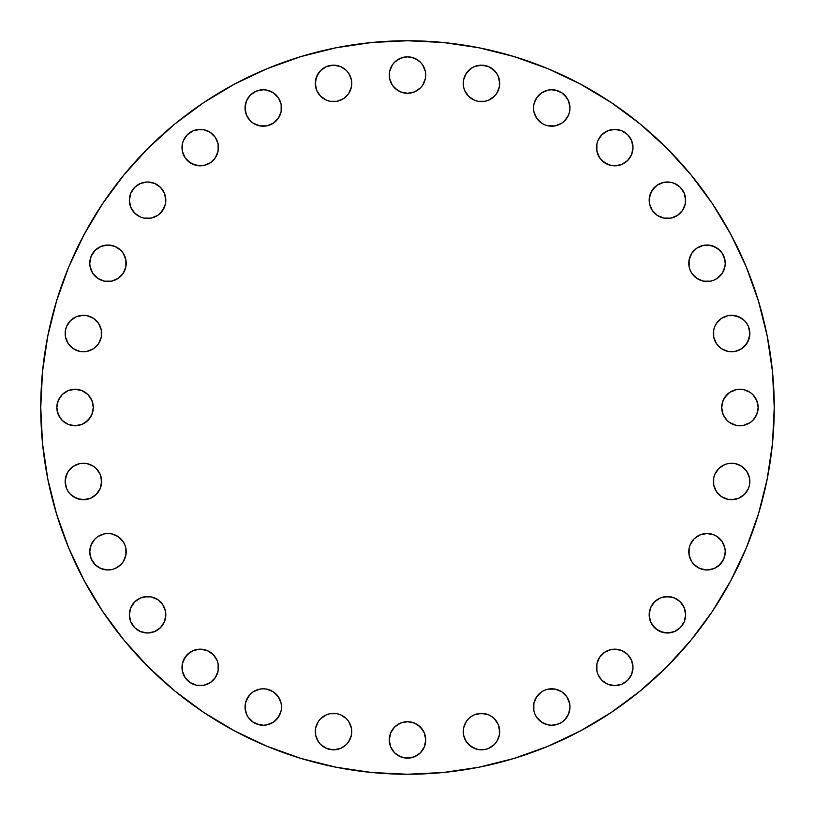 <?xml version="1.0" encoding="UTF-8"?>
<svg xmlns="http://www.w3.org/2000/svg" width="815" height="815" viewBox="0 0 815 815"><rect width="100%" height="100%" fill="white"/><g stroke="black" fill="none" stroke-linecap="round" stroke-linejoin="round"><path stroke-width="1.22" d="M92.829 561.871A18.225 18.225 0 0 0 104.402 569.614L107.988 569.97A18.225 18.225 0 0 1 89.752 551.735A18.225 18.225 0 0 1 107.988 533.509A18.225 18.225 0 0 0 97.882 536.565M90.108 555.321A18.225 18.225 0 0 0 92.829 561.861L95.1 564.632L101.009 568.585L107.988 569.97L111.543 569.614L114.966 568.585L120.875 564.632L123.147 561.861L125.867 555.29L125.867 548.179L124.827 544.766L123.147 541.608L118.114 536.576L111.543 533.856L107.988 533.509L104.432 533.856L97.861 536.576A18.225 18.225 0 0 0 95.1 538.837M97.861 536.576L95.1 538.847A18.225 18.225 0 0 0 92.839 541.588M92.829 541.608L91.148 544.766L95.1 538.847L92.829 541.608A18.225 18.225 0 0 0 90.108 548.149M90.108 555.29L91.148 558.713L89.752 551.735L90.108 555.29A18.225 18.225 0 0 1 89.752 551.775L91.148 544.766L90.108 548.179A18.225 18.225 0 0 0 89.752 551.704M104.463 569.624A18.225 18.225 0 0 0 107.947 569.97M134.699 627.662L140.618 631.615L147.596 633A18.225 18.225 0 0 1 129.361 614.765A18.225 18.225 0 0 1 147.596 596.539L140.618 597.925L134.699 601.877L130.746 607.796L129.361 614.765L130.746 621.743L134.699 627.662L140.618 631.615L147.596 633L154.565 631.615L160.484 627.662L164.436 621.743L165.476 618.33L165.476 611.209L162.745 604.638L157.723 599.616L151.152 596.886L144.031 596.886M196.67 685.283L200.235 685.639A18.225 18.225 0 0 1 182 667.404A18.225 18.225 0 0 1 200.235 649.178L193.257 650.564L187.338 654.516L183.385 660.435L182.346 663.848L182.346 670.969L185.076 677.54L190.099 682.562L196.67 685.283L203.791 685.283L210.362 682.562L215.384 677.54L218.114 670.969L218.114 663.848L217.075 660.435L213.123 654.516L207.204 650.564L200.235 649.178L193.257 650.564M248.096 696.907A18.225 18.225 0 0 0 245.386 703.427L245.386 710.568A18.225 18.225 0 0 0 248.096 717.129L253.139 722.172L259.71 724.892A18.225 18.225 0 0 0 263.225 725.248A18.225 18.225 0 0 1 245.03 707.013A18.225 18.225 0 0 1 263.265 688.787A18.225 18.225 0 0 0 256.307 690.162M256.267 690.183A18.225 18.225 0 0 0 253.159 691.843L250.368 694.125A18.225 18.225 0 0 0 248.117 696.866L245.386 703.457L246.415 700.034L250.368 694.125L248.106 696.886M253.108 691.874A18.225 18.225 0 0 0 250.378 694.115M245.376 703.488A18.225 18.225 0 0 0 245.03 706.982M245.03 707.053A18.225 18.225 0 0 0 245.376 710.537M245.03 707.013L246.415 713.991L248.106 717.139A18.225 18.225 0 0 0 253.129 722.161M248.106 717.139L253.139 722.172A18.225 18.225 0 0 0 259.679 724.892M318.37 721.469L315.649 728.039L315.293 731.595L315.649 735.161L318.37 741.732A18.225 18.225 0 0 0 323.382 746.744L326.55 748.445L333.529 749.831A18.225 18.225 0 0 1 315.293 731.595A18.225 18.225 0 0 1 333.529 713.37A18.225 18.225 0 0 0 326.571 714.745L320.631 718.708L318.37 721.469A18.225 18.225 0 0 0 316.689 724.606M326.53 714.765A18.225 18.225 0 0 0 323.423 716.426M323.372 716.456A18.225 18.225 0 0 0 320.652 718.698M320.621 718.718A18.225 18.225 0 0 0 318.38 721.448M316.678 724.637A18.225 18.225 0 0 0 316.678 738.563M316.689 738.584A18.225 18.225 0 0 0 318.359 741.711M323.412 746.774A18.225 18.225 0 0 0 329.943 749.474M330.004 749.484A18.225 18.225 0 0 0 333.488 749.831M389.275 739.939A18.225 18.225 0 0 1 407.5 721.703A18.225 18.225 0 0 1 425.725 739.939L424.34 732.96L420.387 727.041L414.478 723.088L407.5 721.703L400.522 723.088L394.613 727.041L390.66 732.96L389.275 739.939L390.66 746.907L394.613 752.826L400.522 756.778L407.5 758.164L414.478 756.778L420.387 752.826L424.34 746.907L425.725 739.939A18.225 18.225 0 0 1 407.5 758.164A18.225 18.225 0 0 1 389.275 739.939M463.582 728.08A18.225 18.225 0 0 0 463.246 731.595A18.225 18.225 0 0 1 481.471 713.37A18.225 18.225 0 0 1 499.707 731.595A18.225 18.225 0 0 0 498.322 724.637L494.369 718.708L491.598 716.446A18.225 18.225 0 0 0 488.47 714.765M498.311 724.606A18.225 18.225 0 0 0 496.651 721.499M496.62 721.448A18.225 18.225 0 0 0 494.379 718.718M494.348 718.698A18.225 18.225 0 0 0 491.628 716.456M491.598 716.446L488.45 714.755A18.225 18.225 0 0 0 474.513 714.745M488.45 714.755L481.471 713.37L474.493 714.755A18.225 18.225 0 0 0 471.365 716.426M474.493 714.755L471.345 716.446A18.225 18.225 0 0 0 468.594 718.698M471.345 716.446L468.584 718.708A18.225 18.225 0 0 0 466.333 721.448M466.302 721.489A18.225 18.225 0 0 0 464.632 724.606M464.621 724.637A18.225 18.225 0 0 0 463.603 728.009M534.885 700.065A18.225 18.225 0 0 0 533.509 707.013A18.225 18.225 0 0 1 551.735 688.787A18.225 18.225 0 0 1 569.97 707.013L569.614 703.457A18.225 18.225 0 0 0 566.904 696.907M569.97 706.982A18.225 18.225 0 0 0 569.624 703.488M568.585 700.034L569.614 703.457L566.894 696.886A18.225 18.225 0 0 0 561.892 691.874M564.632 694.125L566.894 696.886L561.861 691.854A18.225 18.225 0 0 0 558.733 690.183M558.693 690.162A18.225 18.225 0 0 0 544.787 690.162L541.608 691.854L536.576 696.886L533.856 703.457L533.856 710.568L534.895 713.991L536.576 717.139L541.608 722.172L548.179 724.892L551.735 725.248L558.713 723.852L561.861 722.172L564.632 719.9L568.585 713.991L569.97 707.013A18.225 18.225 0 0 1 551.735 725.248A18.225 18.225 0 0 1 533.509 707.013L533.856 710.568M544.736 690.183A18.225 18.225 0 0 0 541.639 691.833M541.578 691.874A18.225 18.225 0 0 0 538.868 694.105M538.827 694.146A18.225 18.225 0 0 0 536.596 696.856M536.565 696.917A18.225 18.225 0 0 0 534.905 700.014L533.856 703.457M596.886 663.848L596.539 667.404A18.225 18.225 0 0 1 614.765 649.178A18.225 18.225 0 0 1 633 667.404L631.615 660.435L627.662 654.516L621.743 650.564L618.33 649.524L611.209 649.524L604.638 652.255L599.616 657.277L596.886 663.848L596.886 670.969L597.925 674.382L601.877 680.301L607.796 684.254L614.765 685.639L621.743 684.254L627.662 680.301L631.615 674.382L633 667.404L631.615 660.435M649.178 614.765A18.225 18.225 0 0 1 667.404 596.539A18.225 18.225 0 0 1 685.639 614.765L684.254 607.796L680.301 601.877L674.382 597.925L667.404 596.539L660.435 597.925L654.516 601.877L650.564 607.796L649.178 614.765L650.564 621.743L654.516 627.662L660.435 631.615L667.404 633L674.382 631.615L680.301 627.662L684.254 621.743L685.639 614.765A18.225 18.225 0 0 1 667.404 633A18.225 18.225 0 0 1 649.178 614.765L650.564 621.743M717.119 536.565A18.225 18.225 0 0 0 714.001 534.905L707.013 533.509L700.034 534.895L694.125 538.847L690.173 544.766A18.225 18.225 0 0 0 688.787 551.735A18.225 18.225 0 0 1 707.013 533.509A18.225 18.225 0 0 1 725.248 551.735L724.892 548.179L722.172 541.608L717.139 536.576L713.991 534.895A18.225 18.225 0 0 0 696.917 536.565M725.248 551.704A18.225 18.225 0 0 0 724.902 548.21L723.852 544.766M724.892 548.149A18.225 18.225 0 0 0 722.182 541.629L719.9 538.847A18.225 18.225 0 0 1 722.161 541.588M719.9 538.837A18.225 18.225 0 0 0 717.159 536.596M696.856 536.596A18.225 18.225 0 0 0 694.146 538.827M694.105 538.868A18.225 18.225 0 0 0 691.874 541.578M691.833 541.639A18.225 18.225 0 0 0 690.183 544.736M714.755 474.513A18.225 18.225 0 0 0 713.37 481.471A18.225 18.225 0 0 1 731.595 463.246A18.225 18.225 0 0 1 749.831 481.471A18.225 18.225 0 0 0 749.484 477.947M716.426 471.365A18.225 18.225 0 0 0 714.765 474.483L713.716 477.916L713.716 485.027L716.446 491.598L721.469 496.63L728.039 499.351L731.595 499.707L738.573 498.311L744.492 494.369L748.445 488.45L749.484 485.027L749.484 477.916A18.225 18.225 0 0 0 746.764 471.365M744.492 494.369L748.445 488.45L749.484 485.027L749.484 477.916L746.754 471.345A18.225 18.225 0 0 0 741.742 466.323L735.161 463.592L728.039 463.592L724.627 464.632A18.225 18.225 0 0 0 721.489 466.302M741.711 466.302A18.225 18.225 0 0 0 728.08 463.582M728.009 463.603A18.225 18.225 0 0 0 724.637 464.632L718.708 468.584L714.755 474.493M721.448 466.333A18.225 18.225 0 0 0 718.718 468.574M718.698 468.594A18.225 18.225 0 0 0 716.456 471.325M757.818 411.055L758.164 407.5A18.225 18.225 0 0 1 739.939 425.725A18.225 18.225 0 0 1 721.703 407.5A18.225 18.225 0 0 1 739.939 389.275A18.225 18.225 0 0 1 758.164 407.5L756.778 400.522L752.826 394.613L750.065 392.341L743.494 389.621L736.373 389.621L729.802 392.341L727.041 394.613L723.088 400.522L721.703 407.5L723.088 414.478L727.041 420.387L729.802 422.659L736.373 425.379L743.494 425.379L750.065 422.659L752.826 420.387L756.778 414.478L758.164 407.5L756.778 400.522L752.826 394.613L750.065 392.341M716.446 323.402L714.755 326.55A18.225 18.225 0 0 0 713.37 333.529A18.225 18.225 0 0 1 731.595 315.293A18.225 18.225 0 0 1 749.831 333.529L748.445 326.55L746.754 323.402A18.225 18.225 0 0 0 741.752 318.38L735.161 315.649L728.039 315.649L721.469 318.37L716.446 323.402A18.225 18.225 0 0 0 714.765 326.53M749.831 333.488A18.225 18.225 0 0 0 749.484 330.004M749.474 329.943A18.225 18.225 0 0 0 746.774 323.412M741.711 318.359A18.225 18.225 0 0 0 738.584 316.689L731.595 315.293L728.039 315.649M738.563 316.678A18.225 18.225 0 0 0 724.637 316.678M724.606 316.689A18.225 18.225 0 0 0 721.499 318.349M721.448 318.38A18.225 18.225 0 0 0 718.718 320.621M718.698 320.652A18.225 18.225 0 0 0 716.456 323.372M690.162 256.307A18.225 18.225 0 0 0 688.787 263.265A18.225 18.225 0 0 1 707.013 245.03A18.225 18.225 0 0 1 725.248 263.265A18.225 18.225 0 0 0 724.902 259.73L722.172 253.139L717.139 248.106A18.225 18.225 0 0 0 710.599 245.386L703.457 245.386A18.225 18.225 0 0 0 696.907 248.096M724.892 259.679A18.225 18.225 0 0 0 722.172 253.139L719.9 250.368L713.991 246.415L707.013 245.03M722.161 253.129A18.225 18.225 0 0 0 717.149 248.106L710.568 245.386M710.537 245.376A18.225 18.225 0 0 0 707.053 245.03M706.982 245.03A18.225 18.225 0 0 0 703.488 245.376M700.034 246.415L703.457 245.386L696.886 248.106A18.225 18.225 0 0 0 691.874 253.108M694.125 250.368L696.886 248.106L691.854 253.139A18.225 18.225 0 0 0 690.183 256.267M657.277 185.076L654.516 187.338L650.564 193.257L649.178 200.235A18.225 18.225 0 0 1 667.404 182A18.225 18.225 0 0 1 685.639 200.235L684.254 193.257L680.301 187.338L674.382 183.385L670.969 182.346L663.848 182.346L657.277 185.076L652.255 190.099L649.524 196.67L649.524 203.791L652.255 210.362L657.277 215.384L663.848 218.114L670.969 218.114L677.54 215.384L682.562 210.362L685.283 203.791L685.283 196.67M596.886 144.031L596.539 147.596A18.225 18.225 0 0 1 614.765 129.361A18.225 18.225 0 0 1 633 147.596L631.615 140.618L627.662 134.699L621.743 130.746L614.765 129.361L607.796 130.746L601.877 134.699L597.925 140.618L596.886 144.031L596.886 151.152L599.616 157.723L604.638 162.745L611.209 165.476L618.33 165.476L621.743 164.436L627.662 160.484L631.615 154.565L633 147.596L631.615 140.618M536.565 97.882A18.225 18.225 0 0 0 533.509 107.988A18.225 18.225 0 0 1 551.735 89.752A18.225 18.225 0 0 1 569.97 107.988L569.614 104.432A18.225 18.225 0 0 0 561.871 92.829M569.97 107.947A18.225 18.225 0 0 0 569.624 104.463M538.837 95.1A18.225 18.225 0 0 0 536.596 97.841L533.856 104.432L533.509 107.988L533.856 111.543L536.576 118.114L541.608 123.147L544.766 124.827L548.179 125.867L555.29 125.867L561.861 123.147L564.632 120.875L568.585 114.966L569.614 111.543L569.97 107.988L568.585 101.009L564.632 95.1L561.861 92.829A18.225 18.225 0 0 0 555.321 90.108M566.894 97.861L561.861 92.829L555.29 90.108A18.225 18.225 0 0 0 551.775 89.752L548.179 90.108L541.608 92.829L536.576 97.861M551.704 89.752A18.225 18.225 0 0 0 548.21 90.098L544.766 91.148M548.149 90.108A18.225 18.225 0 0 0 541.629 92.818L538.847 95.1A18.225 18.225 0 0 1 541.588 92.839M466.302 73.289A18.225 18.225 0 0 0 463.246 83.405A18.225 18.225 0 0 1 481.471 65.169A18.225 18.225 0 0 1 499.707 83.405A18.225 18.225 0 0 0 498.322 76.437M498.311 76.427L496.63 73.269A18.225 18.225 0 0 0 491.618 68.256L488.45 66.555L481.471 65.169L474.493 66.555L471.345 68.246A18.225 18.225 0 0 0 466.323 73.258L463.592 79.839L463.592 86.96L464.632 90.373L468.584 96.292L474.493 100.245L477.916 101.284L485.027 101.284L488.45 100.245L494.369 96.292L496.63 93.531L499.351 86.96L499.707 83.405L498.311 76.427A18.225 18.225 0 0 0 496.641 73.289M496.63 73.269L491.598 68.246A18.225 18.225 0 0 0 485.057 65.526M484.996 65.516A18.225 18.225 0 0 0 481.512 65.169M494.369 70.508L488.45 66.555L481.471 65.169A18.225 18.225 0 0 0 477.947 65.516M481.471 65.169L477.916 65.516A18.225 18.225 0 0 0 471.365 68.236M411.055 57.182L407.5 56.836A18.225 18.225 0 0 1 425.725 75.062A18.225 18.225 0 0 1 407.5 93.297A18.225 18.225 0 0 1 389.275 75.062A18.225 18.225 0 0 1 407.5 56.836L400.522 58.222L394.613 62.174L392.341 64.935L389.621 71.506L389.621 78.627L392.341 85.198L394.613 87.959L400.522 91.912L407.5 93.297L414.478 91.912L420.387 87.959L422.659 85.198L425.379 78.627L425.379 71.506L422.659 64.935L420.387 62.174L414.478 58.222L407.5 56.836L400.522 58.222L394.613 62.174L392.341 64.935M329.973 101.284L333.529 101.631A18.225 18.225 0 0 1 315.293 83.405A18.225 18.225 0 0 1 333.529 65.169L326.55 66.555L320.631 70.508L316.689 76.427L315.293 83.405L316.689 90.373L320.631 96.292L326.55 100.245L329.973 101.284L337.084 101.284L343.655 98.554L348.688 93.531L351.408 86.96L351.408 79.839L348.688 73.269L346.416 70.508L340.507 66.555L333.529 65.169L326.55 66.555M259.71 125.867L263.265 126.213A18.225 18.225 0 0 1 245.03 107.988A18.225 18.225 0 0 1 263.265 89.752L256.287 91.148L250.368 95.1L246.415 101.009L245.03 107.988L246.415 114.966L250.368 120.875L253.139 123.147L259.71 125.867L266.821 125.867L273.392 123.147L278.424 118.114L281.144 111.543L281.144 104.432L278.424 97.861L273.392 92.829L266.821 90.108L263.265 89.752L256.287 91.148M185.076 157.723L187.338 160.484L193.257 164.436L200.235 165.822A18.225 18.225 0 0 1 182 147.596A18.225 18.225 0 0 1 200.235 129.361L193.257 130.746L187.338 134.699L183.385 140.618L182.346 144.031L182.346 151.152L185.076 157.723L190.099 162.745L196.67 165.476L203.791 165.476L210.362 162.745L215.384 157.723L218.114 151.152L218.114 144.031L215.384 137.46L210.362 132.438L203.791 129.717L196.67 129.717M144.031 218.114L147.596 218.461A18.225 18.225 0 0 1 129.361 200.235A18.225 18.225 0 0 1 147.596 182L140.618 183.385L134.699 187.338L130.746 193.257L129.361 200.235L130.746 207.204L134.699 213.123L140.618 217.075L144.031 218.114L151.152 218.114L157.723 215.384L162.745 210.362L165.476 203.791L165.476 196.67L164.436 193.257L160.484 187.338L154.565 183.385L147.596 182L140.618 183.385M104.432 281.144L107.988 281.491A18.225 18.225 0 0 1 89.752 263.265A18.225 18.225 0 0 1 107.988 245.03L101.009 246.415L95.1 250.368L91.148 256.287L89.752 263.265L90.108 266.821L92.829 273.392L97.861 278.424L104.432 281.144L111.543 281.144L118.114 278.424L123.147 273.392L125.867 266.821L125.867 259.71L123.147 253.139L120.875 250.368L114.966 246.415L107.988 245.03L101.009 246.415M86.96 315.649L83.405 315.293A18.225 18.225 0 0 1 101.631 333.529A18.225 18.225 0 0 1 83.405 351.754A18.225 18.225 0 0 1 65.169 333.529A18.225 18.225 0 0 1 83.405 315.293L76.427 316.689L70.508 320.631L66.555 326.55L65.516 329.973L65.516 337.084L68.246 343.655L73.269 348.688L79.839 351.408L86.96 351.408L93.531 348.688L98.554 343.655L101.284 337.084L101.284 329.973L98.554 323.402L93.531 318.37L86.96 315.649L79.839 315.649M76.437 498.322A18.225 18.225 0 0 0 83.405 499.707A18.225 18.225 0 0 1 65.169 481.471A18.225 18.225 0 0 1 83.405 463.246A18.225 18.225 0 0 0 73.289 466.302M73.258 466.323A18.225 18.225 0 0 0 68.256 471.335L66.555 474.493L65.169 481.471L66.555 488.45L68.246 491.598A18.225 18.225 0 0 0 73.248 496.62L79.839 499.351L83.405 499.707L90.373 498.311L96.292 494.369L100.245 488.45L101.631 481.471L100.245 474.493L96.292 468.584L93.531 466.312L86.96 463.592L79.839 463.592L73.269 466.312L68.246 471.345L65.516 477.916L65.516 485.027L66.555 488.45M68.236 471.365A18.225 18.225 0 0 0 65.526 477.885M65.516 477.947A18.225 18.225 0 0 0 65.169 481.441M65.169 481.512A18.225 18.225 0 0 0 65.516 484.996M65.526 485.057A18.225 18.225 0 0 0 68.236 491.588L70.508 494.369L76.427 498.311L83.405 499.707L86.96 499.351M73.289 496.641A18.225 18.225 0 0 0 76.416 498.311M57.182 403.945L56.836 407.5A18.225 18.225 0 0 1 75.062 389.275A18.225 18.225 0 0 1 93.297 407.5L91.912 400.522L87.959 394.613L82.04 390.66L75.062 389.275L68.093 390.66L62.174 394.613L58.222 400.522L56.836 407.5L58.222 414.478L62.174 420.387L68.093 424.34L75.062 425.725L82.04 424.34L87.959 420.387L91.912 414.478L93.297 407.5A18.225 18.225 0 0 1 75.062 425.725A18.225 18.225 0 0 1 56.836 407.5L58.222 414.478L62.174 420.387L64.935 422.659M774.25 407.5A366.75 366.75 0 0 1 407.5 774.25A366.75 366.75 0 0 1 40.75 407.5L42.512 371.548L47.8 335.953L56.541 301.041L68.664 267.147L84.057 234.618L102.558 203.74L124.002 174.838L148.167 148.167L174.838 124.002L203.74 102.558L234.618 84.057L267.147 68.664L301.041 56.541L335.953 47.8L371.548 42.512L407.5 40.75L443.452 42.512L479.047 47.8L513.959 56.541L547.853 68.664L580.382 84.057L611.26 102.558L640.162 124.002L666.833 148.167L690.998 174.838L712.442 203.74L730.943 234.618L746.336 267.147L758.459 301.041L767.2 335.953L772.488 371.548L774.25 407.5L772.488 443.452L767.2 479.047L758.459 513.959L746.336 547.853L730.943 580.382L712.442 611.26L690.998 640.162L666.833 666.833L640.162 690.998L611.26 712.442L580.382 730.943L547.853 746.336L513.959 758.459L479.047 767.2L443.452 772.488L407.5 774.25L371.548 772.488L335.953 767.2L301.041 758.459L267.147 746.336L234.618 730.943L203.74 712.442L174.838 690.998L148.167 666.833L124.002 640.162L102.558 611.26L84.057 580.382L68.664 547.853L56.541 513.959L47.8 479.047L42.512 443.452L40.75 407.5A366.75 366.75 0 0 1 407.5 40.75A366.75 366.75 0 0 1 774.25 407.5M91.148 558.713L95.1 564.632L101.009 568.585L104.432 569.614M253.139 722.172L256.287 723.852L263.265 725.248L266.821 724.892L273.392 722.172L278.424 717.139L281.144 710.568L281.491 707.013L281.144 703.457L278.424 696.886L273.392 691.854L266.821 689.133L263.265 688.787L259.71 689.133L253.139 691.854M318.37 741.732L320.631 744.492L326.55 748.445L329.973 749.484L337.084 749.484L340.507 748.445L346.416 744.492L348.688 741.732L351.408 735.161L351.408 728.039L348.688 721.469L346.416 718.708L340.507 714.755L337.084 713.716L329.973 713.716L326.55 714.755M468.584 718.708L466.312 721.469L463.592 728.039L463.592 735.161L466.312 741.732L468.584 744.492L474.493 748.445L477.916 749.484L485.027 749.484L488.45 748.445L494.369 744.492L496.63 741.732L499.351 735.161L499.707 731.595L498.311 724.627M561.861 691.854L555.29 689.133L548.179 689.133L544.766 690.173M689.133 548.179L690.173 544.766L689.133 548.179L689.133 555.29L691.854 561.861L694.125 564.632L700.034 568.585L707.013 569.97L713.991 568.585L719.9 564.632L723.852 558.713L725.248 551.735A18.225 18.225 0 0 1 707.013 569.97A18.225 18.225 0 0 1 688.787 551.735L689.133 555.29M746.754 471.345L741.732 466.312L738.573 464.632M714.755 326.55L713.716 329.973L713.716 337.084L716.446 343.655L721.469 348.688L728.039 351.408L731.595 351.754L735.161 351.408L741.732 348.688L746.754 343.655L749.484 337.084L749.484 329.973L748.445 326.55M744.492 320.631L746.754 323.402L744.492 320.631L738.573 316.689M691.854 253.139L689.133 259.71L689.133 266.821L690.173 270.234L691.854 273.392L696.886 278.424L703.457 281.144L710.568 281.144L713.991 280.105L717.139 278.424L722.172 273.392L724.892 266.821L725.248 263.265L723.852 256.287M555.29 90.108L551.735 89.752L558.713 91.148L561.861 92.829M468.584 70.508L471.345 68.246L466.312 73.269L464.632 76.427M758.459 513.959L746.336 547.853M611.26 712.442L580.382 730.943M301.041 758.459L267.147 746.336M174.838 690.998L148.167 666.833M102.558 611.26L84.057 580.382M56.541 301.041L68.664 267.147M124.002 174.838L148.167 148.167M203.74 102.558L234.618 84.057M513.959 56.541L547.853 68.664M712.442 203.74L730.943 234.618M111.543 569.614L114.966 568.585M118.114 566.894L120.875 564.632M125.867 555.29L126.213 551.735M114.966 534.895L111.543 533.856M107.988 569.97A18.225 18.225 0 0 0 126.213 551.735A18.225 18.225 0 0 0 107.988 533.509L104.432 533.856M151.152 596.886L147.596 596.539A18.225 18.225 0 0 1 165.822 614.765A18.225 18.225 0 0 1 147.596 633L154.565 631.615M157.723 629.924L160.484 627.662L164.436 621.743L165.822 614.765M165.476 611.209L164.436 607.796M162.745 604.638L160.484 601.877M130.746 607.796L129.717 611.209M129.361 614.765L129.717 618.33M218.114 670.969L218.114 663.848M213.123 654.516L207.204 650.564L203.791 649.524M190.099 652.255L185.076 657.277L182.346 663.848L182.346 670.969L183.385 674.382M185.076 677.54L187.338 680.301M266.821 724.892L270.234 723.852M273.392 722.172L276.153 719.9M281.144 710.568L281.491 707.013M270.234 690.173L266.821 689.133M259.71 724.892L263.265 725.248A18.225 18.225 0 0 0 281.491 707.013A18.225 18.225 0 0 0 263.265 688.787L259.71 689.133M245.386 710.568L246.415 713.991M337.084 713.716L333.529 713.37A18.225 18.225 0 0 1 351.754 731.595A18.225 18.225 0 0 1 333.529 749.831L340.507 748.445M343.655 746.754L346.416 744.492M348.688 741.732L350.369 738.573M333.529 713.37L329.973 713.716M315.649 728.039L315.649 735.161M320.631 744.492L323.402 746.754M392.341 750.065L394.613 752.826L400.522 756.778M403.945 757.818L411.055 757.818L414.478 756.778L420.387 752.826L422.659 750.065M422.659 729.802L417.626 724.78M414.478 723.088L411.055 722.049M394.613 727.041L392.341 729.802M390.66 732.96L389.621 736.373M466.312 741.732L471.345 746.754L477.916 749.484L485.027 749.484L488.45 748.445M496.63 741.732L499.351 735.161L499.351 728.039M485.027 713.716L477.916 713.716M538.847 719.9L541.608 722.172L548.179 724.892M551.735 725.248L558.713 723.852M561.861 722.172L564.632 719.9L568.585 713.991L569.97 707.013M555.29 689.133L551.735 688.787M627.662 680.301L631.615 674.382L633 667.404A18.225 18.225 0 0 1 614.765 685.639A18.225 18.225 0 0 1 596.539 667.404L596.886 670.969M607.796 684.254L611.209 685.283M614.765 685.639L618.33 685.283M629.924 657.277L627.662 654.516L621.743 650.564L614.765 649.178M611.209 649.524L607.796 650.564M604.638 652.255L601.877 654.516M652.255 624.901L657.277 629.924L663.848 632.654L670.969 632.654L674.382 631.615M677.54 629.924L680.301 627.662M685.283 618.33L685.639 614.765M670.969 596.886L663.848 596.886M654.516 601.877L650.564 607.796L649.524 611.209M694.125 564.632L700.034 568.585L703.457 569.614M707.013 569.97L713.991 568.585M717.139 566.894L722.172 561.861L723.852 558.713L725.248 551.735M710.568 533.856L707.013 533.509M713.716 477.916L713.716 485.027M728.039 499.351L735.161 499.351M749.484 477.916L748.445 474.493M727.041 420.387L729.802 422.659M732.96 424.34L736.373 425.379M750.065 422.659L752.826 420.387L756.778 414.478M729.802 392.341L724.78 397.374M723.088 400.522L722.049 403.945M713.716 329.973L713.716 337.084M744.492 346.416L748.445 340.507L749.831 333.529A18.225 18.225 0 0 1 731.595 351.754A18.225 18.225 0 0 1 713.37 333.529M700.034 280.105L703.457 281.144M707.013 281.491L710.568 281.144M719.9 276.153L722.172 273.392L724.892 266.821M689.133 259.71L688.787 263.265A18.225 18.225 0 0 0 707.013 281.491A18.225 18.225 0 0 0 725.248 263.265L724.892 259.71M649.524 203.791L650.564 207.204M652.255 210.362L654.516 213.123M663.848 218.114L670.969 218.114M684.254 207.204L685.283 203.791M680.301 187.338L674.382 183.385L670.969 182.346L663.848 182.346L660.435 183.385M624.901 162.745L627.662 160.484L631.615 154.565L633 147.596A18.225 18.225 0 0 1 614.765 165.822A18.225 18.225 0 0 1 596.539 147.596L596.886 151.152M601.877 160.484L607.796 164.436L611.209 165.476M614.765 165.822L621.743 164.436M629.924 137.46L627.662 134.699M618.33 129.717L614.765 129.361M544.766 124.827L548.179 125.867M551.735 126.213L555.29 125.867M564.632 120.875L568.585 114.966L569.614 111.543M569.614 104.432L568.585 101.009M533.856 104.432L533.509 107.988A18.225 18.225 0 0 0 551.735 126.213A18.225 18.225 0 0 0 569.97 107.988M477.916 101.284L485.027 101.284M499.351 86.96L499.351 79.839M477.916 65.516L474.493 66.555M420.387 87.959L422.659 85.198M424.34 82.04L425.379 78.627M422.659 64.935L420.387 62.174L414.478 58.222M392.341 85.198L397.374 90.221M400.522 91.912L403.945 92.951M346.416 70.508L340.507 66.555L333.529 65.169A18.225 18.225 0 0 1 351.754 83.405A18.225 18.225 0 0 1 333.529 101.631L337.084 101.284M323.402 68.246L320.631 70.508M318.37 73.269L315.649 79.839L315.649 86.96M278.435 118.083A18.225 18.225 0 0 0 280.095 114.986L281.144 111.543M281.491 107.988L281.144 104.432M273.412 92.839A18.225 18.225 0 0 1 276.142 95.09L273.392 92.829L266.821 90.108A18.225 18.225 0 0 0 263.296 89.752M253.139 92.829L250.368 95.1L246.415 101.009L245.03 107.988M245.386 111.543L246.415 114.966M203.791 165.476L207.204 164.436M210.362 162.745L213.123 160.484M218.114 151.152L218.114 144.031M207.204 130.746L203.791 129.717M187.338 134.699L183.385 140.618L182.346 144.031L182.346 151.152L183.385 154.565M162.745 190.099L160.484 187.338L154.565 183.385L147.596 182A18.225 18.225 0 0 1 165.822 200.235A18.225 18.225 0 0 1 147.596 218.461L151.152 218.114M160.484 213.123L164.436 207.204L165.476 203.791M165.822 200.235L164.436 193.257M137.46 185.076L134.699 187.338M129.717 196.67L129.361 200.235M124.838 256.307A18.225 18.225 0 0 1 124.838 270.213L125.867 266.821M126.213 263.265L125.867 259.71M123.126 253.108A18.225 18.225 0 0 0 120.885 250.378L114.966 246.415L111.543 245.386A18.225 18.225 0 0 1 118.094 248.096M95.1 250.368L91.148 256.287L89.752 263.265M90.108 266.821L91.148 270.234M92.829 273.392L95.1 276.153M101.284 337.084L101.284 329.973M70.508 320.631L66.555 326.55L65.516 329.973L65.516 337.084L66.555 340.507M68.246 343.655L70.508 346.416M73.269 348.688L76.427 350.369M101.284 485.027L101.284 477.916M70.508 468.584L68.246 471.345M68.246 491.598L70.508 494.369M85.198 422.659L90.221 417.626M91.912 414.478L92.951 411.055M87.959 394.613L85.198 392.341M82.04 390.66L78.627 389.621M64.935 392.341L62.174 394.613L58.222 400.522M83.405 463.246A18.225 18.225 0 0 1 101.631 481.471A18.225 18.225 0 0 1 83.405 499.707M83.405 351.754A18.225 18.225 0 0 0 86.92 351.418M86.991 351.397A18.225 18.225 0 0 0 90.363 350.379M90.383 350.369A18.225 18.225 0 0 0 93.511 348.698M93.552 348.667A18.225 18.225 0 0 0 96.282 346.426M96.302 346.406A18.225 18.225 0 0 0 98.544 343.675M98.574 343.635A18.225 18.225 0 0 0 100.235 340.517M100.255 340.487A18.225 18.225 0 0 0 100.255 326.571M100.235 326.53A18.225 18.225 0 0 0 98.574 323.423M98.544 323.372A18.225 18.225 0 0 0 96.302 320.652M96.282 320.621A18.225 18.225 0 0 0 93.552 318.38M93.501 318.349A18.225 18.225 0 0 0 90.394 316.689M90.363 316.678A18.225 18.225 0 0 0 83.405 315.293M107.988 245.03A18.225 18.225 0 0 1 126.213 263.265A18.225 18.225 0 0 1 107.988 281.491A18.225 18.225 0 0 0 114.935 280.115M114.986 280.095A18.225 18.225 0 0 0 118.083 278.435M118.144 278.404A18.225 18.225 0 0 0 120.854 276.173M120.895 276.132A18.225 18.225 0 0 0 123.126 273.422M123.167 273.361A18.225 18.225 0 0 0 124.817 270.264M124.817 256.267A18.225 18.225 0 0 0 123.157 253.159M120.865 250.358A18.225 18.225 0 0 0 118.134 248.117M111.512 245.376A18.225 18.225 0 0 0 108.018 245.03M200.235 129.361A18.225 18.225 0 0 1 218.461 147.596A18.225 18.225 0 0 1 200.235 165.822M263.265 89.752A18.225 18.225 0 0 1 281.491 107.988A18.225 18.225 0 0 1 263.265 126.213A18.225 18.225 0 0 0 270.213 124.838M270.264 124.817A18.225 18.225 0 0 0 273.361 123.167M273.422 123.126A18.225 18.225 0 0 0 276.132 120.895M276.173 120.854A18.225 18.225 0 0 0 278.404 118.144M280.115 114.946A18.225 18.225 0 0 0 278.435 97.882M278.404 97.841A18.225 18.225 0 0 0 276.163 95.1M273.371 92.818A18.225 18.225 0 0 0 266.851 90.108M333.529 101.631A18.225 18.225 0 0 0 340.487 100.245M340.517 100.235A18.225 18.225 0 0 0 343.635 98.574M343.675 98.544A18.225 18.225 0 0 0 346.406 96.302M346.426 96.282A18.225 18.225 0 0 0 348.667 93.552M348.698 93.511A18.225 18.225 0 0 0 351.397 86.991M351.418 86.92A18.225 18.225 0 0 0 348.698 73.289M348.677 73.258A18.225 18.225 0 0 0 343.665 68.256M343.635 68.236A18.225 18.225 0 0 0 337.115 65.526M337.053 65.516A18.225 18.225 0 0 0 333.559 65.169M499.707 83.405A18.225 18.225 0 0 1 481.471 101.631A18.225 18.225 0 0 1 463.246 83.405M685.639 200.235A18.225 18.225 0 0 1 667.404 218.461A18.225 18.225 0 0 1 649.178 200.235M749.831 481.471A18.225 18.225 0 0 1 731.595 499.707A18.225 18.225 0 0 1 713.37 481.471M499.707 731.595A18.225 18.225 0 0 1 481.471 749.831A18.225 18.225 0 0 1 463.246 731.595M200.235 649.178A18.225 18.225 0 0 1 218.461 667.404A18.225 18.225 0 0 1 200.235 685.639"/></g></svg>
